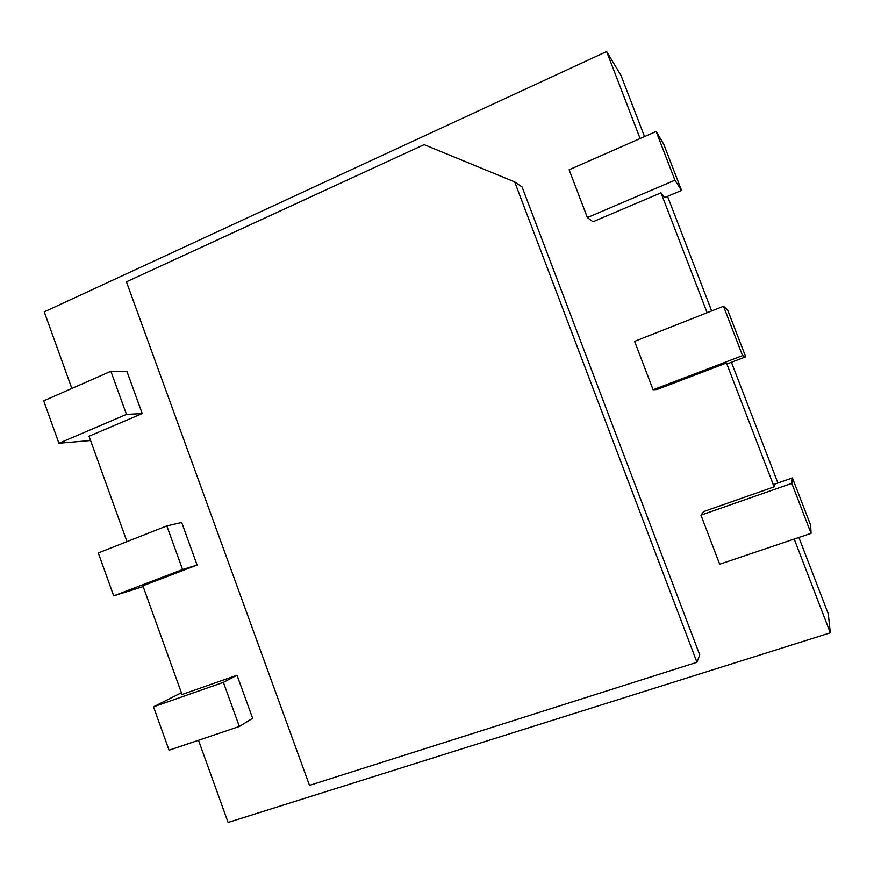 <?xml version="1.0" encoding="UTF-8"?>
<svg xmlns="http://www.w3.org/2000/svg" width="874" height="874" viewBox="0 0 874 874"><rect width="100%" height="100%" fill="white"/><g stroke="black" fill="none" stroke-linecap="round" stroke-linejoin="round"><path stroke-width="1.31" d="M514.677 181.901L696.949 662.274L309.483 785.365L126.435 281.821L424.119 144.636L514.677 181.901L522.062 186.949L699.724 654.899L696.949 662.274M640.096 138.54L606.622 51.544L44.257 311.865L71.843 388.46M587.372 217.582L569.116 169.764L656.145 131.482L674.925 180.197L587.372 217.582L592.976 221.767L660.984 192.826L707.132 312.728M653.096 389.782L634.6 341.352L723.519 306.261L742.539 355.609L653.096 389.782L657.019 389.509L726.469 362.994L774.135 486.862L703.636 511.585L700.948 515.157L791.789 483.355L792.401 477.914L810.679 525.307L811.061 533.359L719.673 564.233L700.948 515.157M794.215 539.05L830.3 632.831L228.092 822.456L198.507 740.267M239.356 726.469L169.064 750.209L153.496 706.815L223.394 682.343L239.356 726.469L252.641 718.297L237.029 675.22L182.032 694.502L142.888 585.788L197.12 565.074L181.694 522.488L166.814 525.919L182.59 569.542L197.12 565.074M126.479 414.407L58.919 443.26L43.7 400.838L110.878 371.286L126.479 414.407L142.233 413.588L89.039 436.224L126.992 541.64M142.233 413.588L126.97 371.472L110.878 371.286M606.622 51.544L620.977 75.404L644.531 136.595M667.55 196.366L711.654 310.947M731.418 362.273L777.904 483.005M798.869 537.477L828.312 613.963L830.3 632.831M792.401 477.914L774.899 484.065L774.135 486.862M726.469 362.994L728.457 363.409L745.708 356.821L742.539 355.609M660.984 192.826L664.644 197.6L681.545 190.434L674.925 180.197M656.145 131.482L663.727 144.21L681.545 190.434M58.919 443.26L90.579 440.529M182.59 569.542L113.686 595.86L98.292 552.958L166.814 525.919M723.519 306.261L727.66 310.03L745.708 356.821M113.686 595.86L143.172 586.596M153.496 706.815L181.399 692.743M223.394 682.343L237.029 675.22M791.789 483.355L811.061 533.359"/></g></svg>
